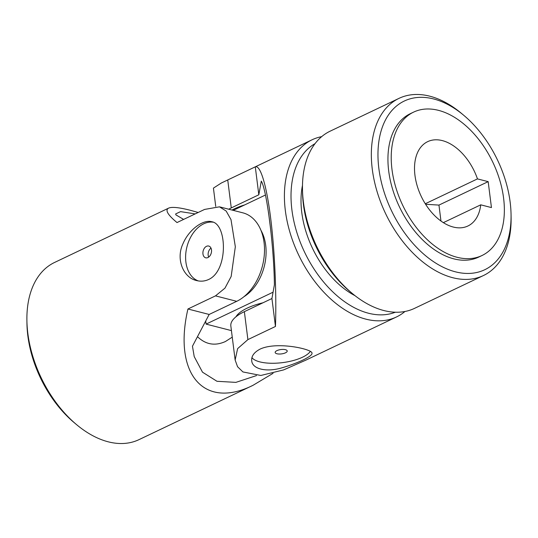 <?xml version="1.0" encoding="UTF-8"?>
<svg xmlns="http://www.w3.org/2000/svg" width="538" height="538" viewBox="0 0 538 538"><rect width="100%" height="100%" fill="white"/><g stroke="black" fill="none" stroke-linecap="round" stroke-linejoin="round"><path stroke-width="0.81" d="M198.172 212.47L190.277 210.271C179.026 207.406 171.797 206.693 168.596 208.139L54.56 262.463A98.131 61.688 64.5 0 0 26.9 320.359L26.947 323.378A93.457 58.756 64.5 0 0 74.264 422.707L76.584 424.65A98.131 61.688 64.5 0 0 138.972 439.647L253.001 385.316L273.069 373.325M26.9 320.359A98.131 61.688 64.5 0 0 76.584 424.65M256.518 375.571L235.879 382.377L216.975 381.287L202.503 372.182L194.218 356.613L192.456 346.223L209.154 314.454L236.713 301.32A46.725 32.172 -75.6 0 0 264.353 254.158A46.725 32.172 -75.6 0 0 242.873 212.84L219.591 206.861M253.001 385.316C203.747 409.969 172.886 373.775 187.93 309L209.154 314.454M187.93 309L215.489 295.873L236.713 301.32M183.613 219.41L175.859 214.844L175.684 213.916L180.546 211.629L195.18 213.902M168.596 208.139C164.924 210.055 167.728 214.864 177.009 222.557L204.568 209.43L219.477 206.834L226.162 211.051L230.984 219.571L235.335 246.74L231.165 276.471L224.958 288.153L215.489 295.873M208.643 279.478C228.462 270.695 227.103 223.842 211.79 221.743C203.425 219.188 189.087 229.316 183.048 243.579C175.563 259.114 183.324 277.743 196.679 280.58C200.809 281.623 204.796 281.26 208.643 279.478M232.248 337.144L225.409 341.529C214.992 346.216 205.677 344.596 197.48 336.674M213.142 222.187A30.37 20.915 -75.6 0 0 186.928 246.888A30.37 20.915 -75.6 0 0 198.293 280.923M207.93 257.547A6.073 4.183 -75.6 0 0 211.528 251.414A6.073 4.183 -75.6 0 0 208.737 246.048A6.073 4.183 -75.6 0 0 206.511 246.31A6.073 4.183 -75.6 0 0 202.92 252.443A6.073 4.183 -75.6 0 0 205.711 257.816A6.073 4.183 -75.6 0 0 207.93 257.547M208.677 257.103A6.073 4.183 104.4 0 1 210.99 248.099M233.23 210.365L265.416 195.032M231.421 330.608L206.094 324.105L273.069 292.195M205.704 321.018L206.094 324.105M268.516 212.503L271.004 232.228M260.97 230.372A42.058 28.951 104.4 0 1 243.922 296.72M232.019 210.055A42.058 15.205 -7.2 0 1 244.615 204.938M235.92 316.828A42.058 15.205 -7.2 0 1 262.968 302.793M503.595 198.152A79.436 49.94 -115.5 0 1 481.961 255.537A79.436 49.94 -115.5 0 1 402.713 205.301A79.436 49.94 -115.5 0 1 413.628 112.106A79.436 49.94 -115.5 0 1 503.595 198.152M480.743 204.83A46.725 29.375 -115.5 0 1 467.892 226.007A46.725 29.375 -115.5 0 1 421.274 196.457A46.725 29.375 -115.5 0 1 427.697 141.635A46.725 29.375 -115.5 0 1 477.468 178.898L488.174 181.642L491.45 207.581L480.743 204.83L443.352 222.645M440.965 221.031L438.954 205.092L425.592 204.265M251.945 357.642A30.37 10.982 172.8 0 0 259.867 361.886A30.37 10.982 172.8 0 0 289.088 361.536A30.37 10.982 172.8 0 0 310.372 351.327M260.21 349.048C277.211 341.153 312.78 349.249 311.986 353.177C312.921 356.062 297.978 363.19 281.851 367.837C266.68 372.424 252.329 369.176 251.723 360.796C251.259 356.163 254.091 352.249 260.21 349.048M438.954 205.092L488.174 181.642M425.276 203.761L477.468 178.898M228.724 209.208A46.725 16.9 -7.2 0 1 231.266 207.924L258.818 194.79L261.293 181.104C266.808 190.062 274.024 246.989 274.393 284.837L271.925 298.523L244.366 311.657A46.725 16.9 172.8 0 0 230.836 325.941L235.14 360.036L237.561 366.721L242.92 371.94L260.843 375.47L283.593 369.915L305.779 360.178L396.499 316.956A98.131 61.688 -115.5 0 1 298.603 254.898A98.131 61.688 -115.5 0 1 312.094 139.772A98.131 61.688 -115.5 0 1 321.67 136.645M481.961 255.537L478.679 257.097A79.436 49.94 -115.5 0 1 399.431 206.861A79.436 49.94 -115.5 0 1 410.346 113.666L413.628 112.106M258.818 194.79L255.288 166.841C260.426 164.937 266.465 185.005 270.601 217.695C274.73 250.426 276.646 293.351 275.456 326.472L247.897 339.606L237.621 348.624L235.14 360.036M404.966 311.482A98.131 61.688 -115.5 0 1 396.499 316.956M215.731 206.404L213.425 188.112L221.367 182.994L255.288 166.841M395.349 312.222A93.457 58.756 -115.5 0 1 304.535 252.073A93.457 58.756 -115.5 0 1 315.039 143.653M355.019 295.678A79.436 49.94 -115.5 0 1 302.484 185.395M276.922 350.628A6.073 2.199 172.8 0 0 275.16 352.484A6.073 2.199 172.8 0 0 279.007 354.024A6.073 2.199 172.8 0 0 285.456 352.82A6.073 2.199 172.8 0 0 287.218 350.964A6.073 2.199 172.8 0 0 283.371 349.424A6.073 2.199 172.8 0 0 276.922 350.628M275.456 326.472L271.925 298.523M510.165 202.248A93.457 58.756 -115.5 0 1 511.053 214.622A93.457 58.756 -115.5 0 1 438.873 264.978A93.457 58.756 -115.5 0 1 379.149 139.618A93.457 58.756 -115.5 0 1 463.736 115.293A93.457 58.756 -115.5 0 1 510.165 202.248M511.053 214.622L511.1 217.641A98.131 61.688 -115.5 0 1 483.44 275.537A98.131 61.688 -115.5 0 1 385.538 213.478A98.131 61.688 -115.5 0 1 399.028 98.353A98.131 61.688 -115.5 0 1 461.416 113.35L463.736 115.293M483.44 275.537L414.542 308.355A98.131 61.688 -115.5 0 1 352.161 293.365A98.131 61.688 -115.5 0 1 302.477 189.067A98.131 61.688 -115.5 0 1 330.137 131.178L399.028 98.353M352.161 293.365L349.841 291.421A93.457 58.756 -115.5 0 1 302.524 192.093L302.477 189.067M247.897 339.606L244.366 311.657M231.266 207.924L227.735 179.974M221.367 182.994L312.094 139.772"/></g></svg>
